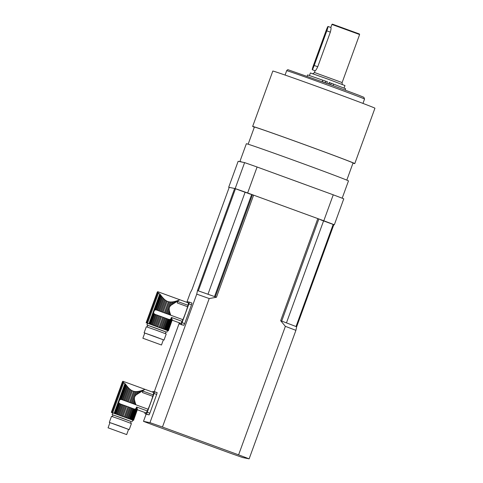 <?xml version="1.0" encoding="UTF-8"?>
<svg xmlns="http://www.w3.org/2000/svg" width="483" height="483" viewBox="0 0 483 483"><rect width="100%" height="100%" fill="white"/><g stroke="black" fill="none" stroke-linecap="round" stroke-linejoin="round"><path stroke-width="0.72" d="M170.421 314.294L170.167 314.976L170.734 315.23L170.046 313.153L169.479 314.723L167.903 314.131L169.304 310.273L169.642 311.776L168.682 314.421M170.046 313.153L169.642 311.776M170.167 314.976L169.479 314.723M169.304 310.273C168.881 308.184 169.497 306.488 171.157 305.184L172.34 301.929L171.308 302.002L167.015 313.805L167.903 314.131M171.308 302.002L170.348 301.996L166.164 313.491L167.015 313.805M170.348 301.996L169.316 301.887L165.222 313.141L166.164 313.491M169.316 301.887L168.38 301.688L164.329 312.815L165.222 313.141M168.38 301.688L167.16 301.241L163.109 312.368L164.329 312.815M167.16 301.241L166.303 300.788L162.203 312.042L163.109 312.368M166.303 300.788L165.409 300.197L161.231 311.686L162.203 312.042M165.409 300.197L164.637 299.569L160.338 311.366L161.231 311.686M164.637 299.569L163.84 298.82L159.396 311.028L160.338 311.366M163.84 298.82L163.145 298.096L158.551 310.726L159.396 311.028M163.145 298.096L162.439 297.293L157.663 310.406L158.551 310.726M162.439 297.293L161.829 296.556L156.89 310.128L157.663 310.406M161.829 296.556L161.213 295.771L156.075 309.905L156.89 310.128M163.405 328.917L164.202 329.213L167.903 319.046L167.106 318.75L163.405 328.917L162.626 328.627L166.327 318.46L165.44 318.128L161.739 328.295L160.893 327.987L164.594 317.82L163.646 317.47L159.945 327.637L159.058 327.311L162.759 317.144L161.533 316.697L157.832 326.864L156.927 326.538L160.628 316.371L159.656 316.015L155.955 326.182L155.061 325.862L158.762 315.695L157.82 315.351L154.119 325.524L153.274 325.216L156.975 315.049L156.094 314.735L152.393 324.902L151.614 324.624L155.315 314.457L153.944 313.618L153.552 312.676L154.379 310.412L155.291 309.923L160.694 295.083L161.213 295.771M155.291 309.923L156.075 309.905M160.694 295.083L160.199 294.419L154.379 310.412M179.646 299.756L171.157 305.184M170.734 315.23L182.876 319.661L182.103 321.34A10.916 0.875 110.1 0 1 180.799 323.344L172.208 320.205M160.199 294.419L157.271 292.167L157.675 291.666L188.285 302.841A10.916 0.875 110.1 0 1 187.978 305.268L177.629 301.489A10.916 0.875 110.1 0 1 177.231 302.95L187.579 306.729A10.916 0.875 110.1 0 1 182.876 319.661M168.332 330.831L172.226 319.897L168.338 330.831M179.271 300.058L179.664 299.695M178.456 300.577L179.507 299.883M171.882 318.629L172.159 319.595L168.114 330.722L167.565 330.499L171.882 318.629L171.664 317.953L167.154 330.342L167.565 330.499M172.045 319.148L167.867 330.62M177.213 301.314L177.436 300.692L178.022 300.48L177.859 300.933M182.103 321.34L171.429 317.446L166.713 330.167L165.578 329.732L169.298 319.511L168.591 319.305L164.89 329.472L165.578 329.732M170.813 318.901L169.968 319.468L166.158 329.955M175.577 302.267L175.981 301.163L176.718 300.933L176.41 301.778M169.968 319.468L168.784 319.378M173.572 303.481L174.254 301.609L175.112 301.404L174.58 302.859M172.34 301.929L173.276 301.797L172.377 304.26M166.852 332.256L167.486 330.529L147.617 323.284L146.947 325.011L165.971 331.99M147.798 325.379L146.947 325.011M168.332 330.843L167.462 330.577M172.159 319.595L172.226 319.897M178.565 300.269L178.022 300.48M167.154 330.342L166.713 330.167M171.429 317.446L171.664 317.953M177.436 300.692L176.718 300.933M175.981 301.163L175.112 301.404M164.89 329.472L164.202 329.213M167.903 319.046L168.591 319.305M174.254 301.609L173.276 301.797M166.327 318.46L167.106 318.75M161.739 328.295L162.626 328.627M164.594 317.82L165.44 318.128M159.945 327.637L160.893 327.987M162.759 317.144L163.646 317.47M157.832 326.864L159.058 327.311M160.628 316.371L161.533 316.697M155.955 326.182L156.927 326.538M158.762 315.695L159.656 316.015M154.119 325.524L155.061 325.862M156.975 315.049L157.82 315.351M152.393 324.902L153.274 325.216M155.315 314.457L156.094 314.735M155.097 314.379L154.536 314.125L150.817 324.347L151.614 324.624M150.817 324.347L150.128 324.105L153.944 313.618M153.552 312.676L149.476 323.876L150.128 324.105M149.476 323.876L146.747 322.916A64.456 0.785 20 0 0 146.12 322.789L147.556 323.344M157.271 292.167L146.12 322.789L157.271 292.167M165.379 333.626L165.989 331.942L156.945 328.525L147.816 325.325L147.2 327.009M144.749 333.083L144.115 332.799L146.319 326.743L156.317 330.245L166.224 333.988L164.021 340.044L163.357 339.851M161.449 345.001L142.871 338.227L161.449 345.001M161.479 345.001L163.369 339.809L154.107 336.307L144.761 333.035L142.871 338.227M144.115 332.799L164.021 340.044M189.384 302.135L191.974 303.076L191.485 304.833L188.901 303.892L182.067 322.668L184.651 323.616L183.878 325.313L179.7 324.051L182.284 324.993M191.485 304.833L184.651 323.616M183.878 325.313L179.7 324.051L179.93 323.024M188.901 303.892L189.384 302.129L187.796 301.809L187.41 302.521M187.978 305.268L187.579 306.729M181.288 324.371L182.067 322.668M189.384 302.129L191.974 303.076M135.614 403.873L135.361 404.561L135.928 404.808L135.24 402.737L134.672 404.301L133.097 403.716L134.497 399.858L134.835 401.355L133.876 404.005M135.24 402.737L134.835 401.355M135.361 404.561L134.672 404.301M134.497 399.858C134.075 397.769 134.691 396.072 136.351 394.762L137.534 391.508L136.502 391.586L132.209 403.383L133.097 403.716M136.502 391.586L135.542 391.58L131.358 403.07L132.209 403.383M135.542 391.58L134.509 391.471L130.416 402.725L131.358 403.07M134.509 391.471L133.58 391.266L129.522 402.399L130.416 402.725M133.58 391.266L132.354 390.819L128.303 401.953L129.522 402.399M132.354 390.819L131.497 390.367L127.397 401.621L128.303 401.953M131.497 390.367L130.603 389.775L126.425 401.27L127.397 401.621M130.603 389.775L129.83 389.147L125.532 400.95L126.425 401.27M129.83 389.147L129.033 388.404L124.59 400.606L125.532 400.95M129.033 388.404L128.339 387.68L123.745 400.304L124.59 400.606M128.339 387.68L127.633 386.877L122.857 399.99L123.745 400.304M127.633 386.877L127.023 386.134L122.084 399.713L122.857 399.99M127.023 386.134L126.407 385.356L121.269 399.483L122.084 399.713M128.599 418.495L129.396 418.797L133.097 408.63L132.3 408.328L128.599 418.495L127.82 418.206L131.521 408.038L130.633 407.712L126.932 417.88L126.087 417.566L129.788 407.398L128.84 407.054L125.139 417.221L124.252 416.895L127.953 406.728L126.727 406.281L123.026 416.449L122.121 416.117L125.822 405.949L124.849 405.599L121.148 415.766L120.255 415.44L123.956 405.273L123.014 404.935L119.313 415.102L118.468 414.8L122.169 404.633L121.287 404.313L117.586 414.486L116.808 414.209L120.508 404.042L119.138 403.202L118.746 402.254L119.573 399.996L120.484 399.501L125.888 384.667L126.407 385.356M120.484 399.501L121.269 399.483M125.888 384.667L125.393 384.003L119.573 399.996M144.701 389.467L136.351 394.762M135.928 404.808L148.07 409.24L147.297 410.924A10.916 0.875 110.1 0 1 145.993 412.923L137.401 409.783M125.393 384.003L122.465 381.745L122.869 381.25L153.479 392.419A10.916 0.875 110.1 0 1 153.171 394.853L142.823 391.073A10.916 0.875 110.1 0 1 142.425 392.528L152.773 396.308A10.916 0.875 110.1 0 1 148.07 409.24M137.353 409.179L133.06 420.204L137.353 409.179L133.531 420.415L132.656 420.162M137.42 409.481L133.531 420.415M143.65 390.155L144.465 389.636M147.297 410.924L136.623 407.024L137.081 408.207L132.759 420.083L131.907 419.745L136.007 408.485L135.168 409.053L131.352 419.534L131.907 419.745M136.858 407.531L132.348 419.92M142.407 390.892L142.63 390.276L143.222 390.059L143.053 390.512M140.77 391.852L141.175 390.741L141.911 390.518L141.604 391.363M135.168 409.053L134.491 409.095L130.772 419.316L129.396 418.797M133.978 408.956L134.491 409.095L133.785 408.89L130.084 419.057M138.766 393.059L139.448 391.188L140.305 390.982L139.774 392.444M137.534 391.508L138.47 391.381L137.57 393.844M132.046 421.84L132.68 420.107L112.811 412.868L112.141 414.595L131.165 421.574M112.992 414.957L112.141 414.595M133.06 420.204L132.759 420.083M137.081 408.207L137.238 408.727M143.759 389.853L143.222 390.059M136.623 407.024L136.007 408.485M142.63 390.276L141.911 390.518M131.352 419.534L130.772 419.316M141.175 390.741L140.305 390.982M133.097 408.63L133.785 408.89M139.448 391.188L138.47 391.381M131.521 408.038L132.3 408.328M126.932 417.88L127.82 418.206M129.788 407.398L130.633 407.712M125.139 417.221L126.087 417.566M127.953 406.728L128.84 407.054M123.026 416.449L124.252 416.895M125.822 405.949L126.727 406.281M121.148 415.766L122.121 416.117M123.956 405.273L124.849 405.599M119.313 415.102L120.255 415.44M122.169 404.633L123.014 404.935M117.586 414.486L118.468 414.8M120.508 404.042L121.287 404.313M120.291 403.963L119.73 403.703L116.011 413.925L116.808 414.209M116.011 413.925L115.322 413.683L119.138 403.202M118.746 402.254L114.67 413.454L115.322 413.683M114.67 413.454L111.941 412.5A64.456 0.785 20 0 0 111.319 412.373L112.75 412.923M111.313 412.373L122.459 381.757L111.319 412.373M130.573 423.205L131.183 421.526L122.139 418.109L113.01 414.909L112.394 416.594M109.943 422.661L109.309 422.384L111.513 416.328L121.511 419.824L131.418 423.567L129.215 429.629L128.55 429.435M126.643 434.579L108.065 427.811L126.643 434.579M126.673 434.585L128.563 429.393L119.301 425.891L109.955 422.619L108.065 427.811M109.309 422.384L129.215 429.629M154.095 393.47L154.578 391.713L157.168 392.655L156.679 394.418L154.095 393.47L147.261 412.253L149.845 413.194L149.072 414.897L144.894 413.629L147.478 414.577M156.679 394.418L149.845 413.194M149.072 414.897L144.894 413.629L145.123 412.609M157.168 392.655L152.99 391.393L152.604 392.099M153.171 394.853L152.773 396.308M146.482 413.949L147.261 412.253M248.147 144.212L254.39 127.065A52.496 0.64 20 0 1 303.934 144.417A52.496 0.64 20 0 1 353.043 162.97L346.806 180.117M328.023 26.45L330.867 27.489C331.217 27.869 331.048 29.421 330.348 32.138L317.748 66.751C316.534 69.292 315.659 70.621 315.115 70.753L312.266 69.715A4.607 0.368 110.1 0 1 313.479 65.314L326.079 30.701A4.607 0.368 110.1 0 1 328.023 26.45A4.607 0.368 110.1 0 1 326.81 30.846L314.21 65.459A4.607 0.368 110.1 0 1 312.266 69.715M333.614 84.12L329.249 82.533M328.923 84.096L332.612 85.443M322.765 81.856L326.762 83.305M324.473 82.478L325.337 82.786M326.888 83.336L327.438 81.82L325.777 81.216L307.623 74.913L307.146 76.236M322.227 81.663L322.771 80.172M329.044 84.12L329.593 82.605M328.621 83.988L329.158 82.515M345.134 90.067L345.617 88.745L333.62 84.133L333.077 85.618M309.428 75.463L310.406 72.957L328.422 79.29L344.959 85.551L344.047 88.069M254.33 127.222A54.337 0.664 20 0 1 252.657 126.431L272.817 71.049A54.337 0.664 20 0 1 324.099 89.011A54.337 0.664 20 0 1 374.935 108.216L354.776 163.598A54.337 0.664 20 0 1 352.982 163.133M252.657 126.431A54.337 0.664 20 0 1 303.94 144.393A54.337 0.664 20 0 1 354.776 163.598M244.609 162.614L235.161 188.575A66.769 0.815 20 0 1 247.646 192.971L257.095 167.009A66.769 0.815 -160 0 0 244.609 162.614L242.345 162.155A54.337 0.664 -160 0 0 240.087 161.491A54.337 0.664 -160 0 0 239.9 161.479L246.36 143.741A54.337 0.664 20 0 1 246.541 143.747A54.337 0.664 20 0 1 299.689 162.451A54.337 0.664 20 0 1 348.478 180.908L342.181 198.205M146.138 414.088L143.499 421.345A66.769 0.815 -160 0 0 154.029 425.348L230.186 453.151A66.769 0.815 -160 0 0 242.665 457.546L249.131 458.85L295.904 330.348L296.653 326.786L333.819 224.673L334.327 224.776L343.775 198.815A66.769 0.815 -160 0 0 333.252 194.812L306.572 185.074A54.337 0.664 -160 0 0 283.775 176.748L257.095 167.009M306.572 185.074L283.775 176.748M242.345 162.155L238.143 161.31L228.694 187.271L235.161 188.575M333.252 194.812L323.803 220.773L247.646 192.971M323.803 220.773A66.769 0.815 20 0 1 334.327 224.776M229.171 187.452A66.769 0.815 20 0 1 228.694 187.271M239.9 161.479A54.337 0.664 -160 0 0 240.407 161.769M248.045 193.333L250.665 194.257M333.819 224.673A63.086 0.767 -160 0 0 333.185 224.426L320.742 219.874M246.324 192.602L243.203 191.503L246.324 192.602M326.387 221.866L320.64 219.777L326.387 221.866M249.131 458.85A66.769 0.815 -160 0 0 238.602 454.847L285.375 326.345L280.659 320.7L317.826 218.594L253.617 195.15A63.086 0.767 -160 0 0 252.464 194.74L245.098 192.27L207.974 294.25M238.602 454.847L162.451 427.044L209.217 298.542L216.456 297.262L253.617 195.15M186.824 302.304L190.272 292.843L192.035 289.48L229.202 187.374L234.653 188.473L197.493 290.579L196.738 294.147L149.965 422.649L143.499 421.345M179.362 322.819L154.306 391.659M317.826 218.594A63.086 0.767 -160 0 1 318.858 218.98L281.692 321.086A63.086 0.767 20 0 1 296.019 326.538L333.185 224.426M234.653 188.473A63.086 0.767 -160 0 1 235.475 188.756L198.308 290.863A63.086 0.767 20 0 1 215.297 296.846L252.464 194.74M162.451 427.044A66.769 0.815 -160 0 0 149.965 422.649M235.475 188.756L245.098 192.27M198.308 290.863A63.086 0.767 -160 0 0 197.493 290.579M216.456 297.262A63.086 0.767 -160 0 0 215.297 296.846M281.692 321.086A63.086 0.767 -160 0 0 280.659 320.7M296.653 326.786A63.086 0.767 -160 0 0 296.019 326.538M209.217 298.542A66.769 0.815 -160 0 0 196.738 294.147M295.904 330.348A66.769 0.815 -160 0 0 285.375 326.345M159.776 293.978L148.957 323.688M158.509 292.988L147.52 323.181M157.899 292.293L146.747 322.916M156.673 310.056L170.354 315.049M124.97 383.562L114.151 413.273M123.702 382.572L112.714 412.76M123.093 381.872L111.941 412.5M121.867 399.634L135.548 404.633M314.21 65.459L317.748 66.751M326.81 30.846L330.348 32.138M331.211 83.197L330.662 84.712M322.831 80.184L322.288 81.681M325.222 82.732L325.777 81.216M331.918 24.452L359.612 34.535L359.443 33.997L332.413 24.15L331.918 24.452L330.819 27.471M359.612 34.535L342.127 82.563L314.439 72.48L315.073 70.735M285.079 75.058L286.661 70.699A41.441 0.507 20 0 1 332.28 86.777A41.441 0.507 20 0 1 364.55 99.051L362.962 103.404M323.568 220.912L286.455 322.879M251.643 194.577L214.518 296.574M342.127 82.563C342.085 84.096 342.362 84.839 342.96 84.785M312.368 73.651C312.549 74.141 313.238 73.748 314.439 72.48M286.661 70.699C287.343 69.818 287.856 69.516 288.206 69.8L332.533 85.419L358.797 95.229L363.862 97.312L364.55 99.051"/></g></svg>
